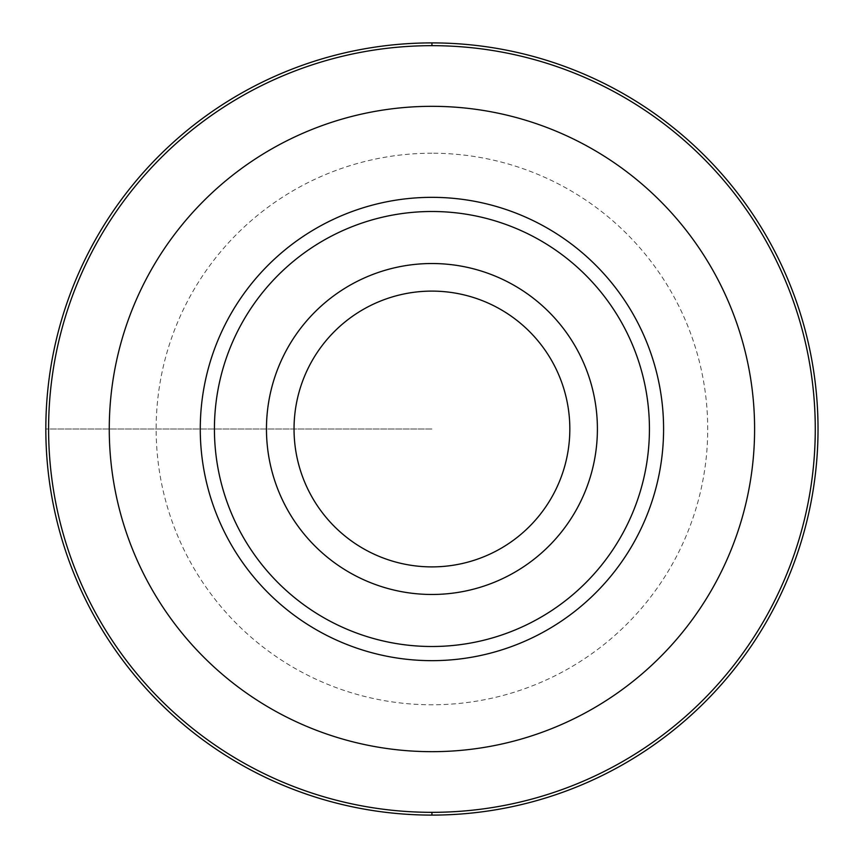 <?xml version="1.0" encoding="UTF-8"?>
<svg xmlns="http://www.w3.org/2000/svg" width="858" height="858" viewBox="0 0 858 858"><rect width="100%" height="100%" fill="white"/><g stroke="black" fill="none" stroke-linecap="round" stroke-linejoin="round"><path stroke-width="0.64" stroke-dasharray="4.29 3.22" d="M431.928 42.9A386.1 386.1 0 0 0 45.828 429A386.1 386.1 0 0 0 431.928 815.1A386.1 386.1 0 0 0 818.028 429A386.1 386.1 0 0 0 431.928 42.9A386.1 386.1 0 0 0 45.828 429A386.1 386.1 0 0 0 431.928 815.1A386.1 386.1 0 0 0 818.028 429A386.1 386.1 0 0 0 431.928 42.9M431.928 106.328A322.672 322.672 0 0 0 109.266 429A322.672 322.672 0 0 0 431.928 751.672A322.672 322.672 0 0 0 754.6 429A322.672 322.672 0 0 0 431.928 106.328M431.928 263.524A165.476 165.476 0 0 0 266.463 429A165.476 165.476 0 0 0 431.928 594.476A165.476 165.476 0 0 0 597.404 429A165.476 165.476 0 0 0 431.928 263.524M431.928 429L45.828 429L431.928 429M431.928 153.217A275.783 275.783 0 0 0 156.145 429A275.783 275.783 0 0 0 431.928 704.783A275.783 275.783 0 0 0 707.721 429A275.783 275.783 0 0 0 431.928 153.217"/><path stroke-width="1.29" d="M431.928 42.9A386.1 386.1 0 0 1 818.028 429A386.1 386.1 0 0 1 431.928 815.1A386.1 386.1 0 0 1 45.828 429A386.1 386.1 0 0 1 431.928 42.9A386.1 386.1 0 0 0 45.828 429A386.1 386.1 0 0 0 431.928 815.1A386.1 386.1 0 0 0 818.028 429A386.1 386.1 0 0 0 431.928 42.9L431.939 45.667A383.333 383.333 0 0 1 815.272 429A383.333 383.333 0 0 1 431.928 812.333A383.333 383.333 0 0 1 48.595 429A383.333 383.333 0 0 1 431.928 45.667M431.928 106.328A322.672 322.672 0 0 1 754.6 429A322.672 322.672 0 0 1 431.928 751.672A322.672 322.672 0 0 1 109.266 429A322.672 322.672 0 0 1 431.928 106.328M431.928 197.34A231.66 231.66 0 0 0 200.268 429A231.66 231.66 0 0 0 431.928 660.66A231.66 231.66 0 0 0 663.588 429A231.66 231.66 0 0 0 431.928 197.34M431.928 211.497A217.503 217.503 0 0 1 649.431 429A217.503 217.503 0 0 1 431.928 646.503A217.503 217.503 0 0 1 214.425 429A217.503 217.503 0 0 1 431.928 211.497M431.928 263.524A165.476 165.476 0 0 1 597.404 429A165.476 165.476 0 0 1 431.928 594.476A165.476 165.476 0 0 1 266.463 429A165.476 165.476 0 0 1 431.928 263.524M431.928 566.891A137.891 137.891 0 0 1 294.037 429A137.891 137.891 0 0 1 431.928 291.109A137.891 137.891 0 0 1 569.83 429A137.891 137.891 0 0 1 431.928 566.891M431.928 812.333L431.928 815.1"/></g></svg>
